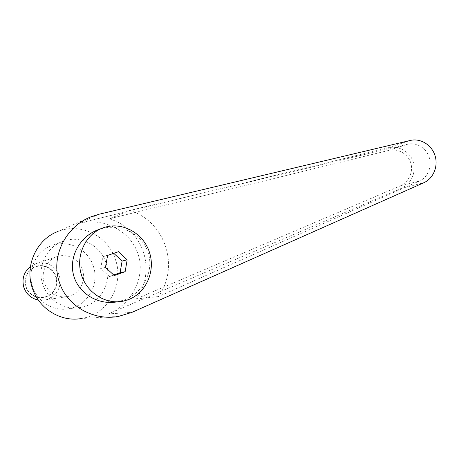 <?xml version="1.0" encoding="UTF-8"?>
<svg xmlns="http://www.w3.org/2000/svg" width="459" height="459" viewBox="0 0 459 459"><rect width="100%" height="100%" fill="white"/><g stroke="black" fill="none" stroke-linecap="round" stroke-linejoin="round"><path stroke-width="0.34" stroke-dasharray="2.29 1.72" d="M30.455 266.484L35.75 263.713C45.171 260.396 56.233 266.082 59.182 275.532C62.831 285.567 56.205 297.707 45.642 299.87L38.349 300.048M25.802 286.892C28.527 295.177 38.195 299.83 46.227 296.898C54.3 294.081 58.827 284.569 56.061 276.53C53.416 268.452 44.081 263.661 35.968 266.392C27.81 268.997 22.956 278.642 25.802 286.892M82.511 269.749C86.516 280.81 79.396 294.162 67.921 296.52C56.761 298.126 48.866 293.594 44.23 282.922C40.432 272.353 46.669 259.771 57.002 256.627C67.243 253.018 79.269 259.341 82.511 269.749M26.088 286.789C23.306 278.722 28.051 269.29 36.026 266.736C43.966 264.068 53.101 268.75 55.688 276.651C58.391 284.517 53.955 293.823 46.061 296.577C38.2 299.446 28.751 294.89 26.088 286.789M118.399 316.44L81.748 318.448C108.026 314.363 124.389 284.282 115.444 259.587C108.255 236.253 80.83 222.122 57.949 231.485L91.645 216.573M108.318 313.922L400.988 188.488C411.046 184.237 416.571 172.177 413.232 161.918C410.013 151.625 398.573 145.199 387.981 147.838L78.116 223.47C103.476 216.866 130.838 231.015 137.918 253.861C145.887 276.416 132.45 304.013 108.318 313.922L131.945 312.367M93.28 266.048C88.099 249.323 68.523 239.225 52.045 245.536C36.192 250.843 26.725 270.42 32.646 286.909C37.546 302.263 54.294 311.919 69.309 308.609C88.019 305.281 99.706 283.771 93.28 266.048M106.006 262.841C100.578 245.313 80.205 234.664 63.049 241.233C46.548 246.747 36.697 267.276 42.911 284.609C48.052 300.748 65.545 310.898 81.174 307.438C100.647 303.956 112.725 281.43 106.006 262.841M117.246 301.821L123.437 300.18C143.105 293.37 154.408 271.097 148.062 252.427C142.009 233.66 119.621 222.649 99.787 229.173L98.553 229.598M113.677 274.958L109.408 276.53L100.687 268.521L102.81 256.73L113.752 253.316M109.185 218.828C143.346 228.588 157.305 270.89 135.858 299.027L399.978 186.015C408.78 182.303 413.622 171.746 410.702 162.767C407.879 153.748 397.855 148.131 388.595 150.449L109.185 218.828L129.822 210.434L407.707 144.224C416.577 142.066 426.313 148.056 429.217 157.357C432.223 166.628 427.828 177.363 419.451 181.018L158.389 296.583C180.077 266.518 165.246 221.439 129.822 210.434M135.858 299.027L158.389 296.583M105.467 267.39L100.687 268.521M114.32 275.549L109.408 276.53M107.607 255.399L102.81 256.73M118.491 251.704L113.545 253.087M78.116 223.47L99.259 214.187M399.978 186.015L419.451 181.018M388.595 150.449L407.707 144.224M400.988 188.488L423.818 182.734M387.981 147.838L410.323 140.448M45.642 299.87L67.921 296.52M63.049 241.233L52.045 245.536M117.865 301.701L123.31 301.127M101.823 228.341L103.241 227.802M81.174 307.438L69.309 308.609M35.75 263.713L57.002 256.627"/><path stroke-width="0.69" d="M38.349 300.048C31.327 298.557 26.519 294.403 23.931 287.604C21.613 279.118 23.788 272.078 30.455 266.484M57.949 231.485C36.823 239.11 24.321 265.721 32.388 288.241C39.078 309.165 61.517 322.425 81.748 318.448M99.259 214.187L91.645 216.573C65.689 226.149 50.295 256.885 59.418 282.354C66.951 306.044 93.493 321.048 118.399 316.44L131.945 312.367L423.818 182.734C433.428 178.522 438.454 166.198 435.006 155.561C431.672 144.883 420.513 137.981 410.323 140.448L99.259 214.187M104.377 227.417L103.241 227.802C86.194 233.688 75.724 254.538 81.031 273.524C86.131 292.567 105.708 304.971 123.31 301.127L128.417 299.635C146.335 292.894 155.721 270.804 149.387 252.094C143.306 233.298 122.662 221.554 104.377 227.417M101.823 228.341L98.553 229.598C80.164 236.058 68.649 256.627 73.52 274.97C78.185 293.364 98.151 305.43 117.246 301.821M113.752 253.316L122.105 261.068L120.086 272.726L113.677 274.958M114.32 275.549L105.467 267.39L107.607 255.399L118.491 251.704L127.177 259.834L125.141 271.688L114.32 275.549M125.141 271.688L120.086 272.726M127.177 259.834L122.105 261.068"/></g></svg>
